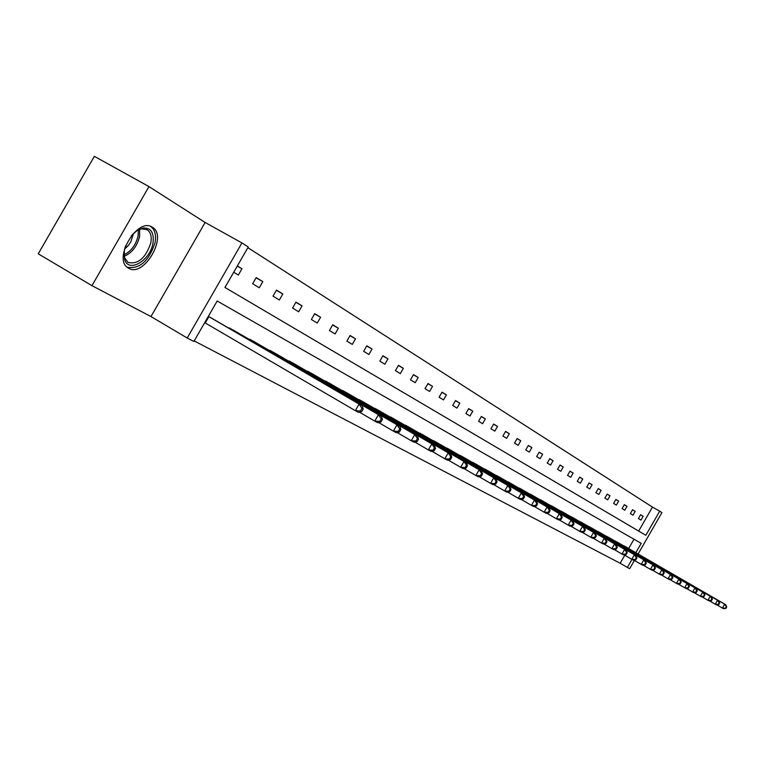 <?xml version="1.0" encoding="UTF-8"?>
<svg xmlns="http://www.w3.org/2000/svg" width="765" height="765" viewBox="0 0 765 765"><rect width="100%" height="100%" fill="white"/><g stroke="black" fill="none" stroke-linecap="round" stroke-linejoin="round"><path stroke-width="1.15" d="M128.683 268.257L128.31 268.046C112.273 259.536 137.423 216.744 152.292 227.215L152.426 227.301C168.166 235.964 143.849 277.896 128.683 268.257M91.963 285.67L38.25 253.817L94.363 156.328L148.974 186.593L91.963 285.67L150.982 316.567L187.215 338.006L241.931 242.926L248.252 246.99L224.958 287.468L645.832 535.28L659.688 511.173L661.907 512.598L638.106 554.003M150.982 316.567L205.125 222.481L148.974 186.593M205.125 222.481L241.931 242.926M638.689 531.073L652.469 507.099L247.86 247.669M652.469 507.099L659.688 511.173M617.422 542.251L614.687 540.893M600.391 532.851L597.503 531.417M582.442 522.925L579.392 521.424M563.489 512.473L560.276 510.877M540.893 499.975L654.41 565.689L540.061 499.727M542.729 500.989L543.456 501.41M519.54 488.185L635.897 555.562L518.651 487.917M499.755 477.284L495.93 475.39M475.878 464.068L471.795 462.079M450.422 450.05L446.081 447.898M423.303 435.036L418.656 432.78M394.3 419.029L389.328 416.6M363.212 401.893L357.886 399.273M329.858 383.437L324.111 380.645M293.923 363.595L287.716 360.583M255.089 342.194L248.405 338.914M208.348 316.337L213.043 318.986M194.205 340.913L620.185 563.26L624.776 555.256M628.648 548.534L634.003 539.22M234.501 330.824L227.53 327.41M274.874 353.124L268.448 349.968M312.206 373.731L306.258 370.805M346.851 392.818L341.305 390.131M379.019 410.623L373.884 408.089M409.036 427.195L404.236 424.824M437.083 442.677L432.598 440.458M463.341 457.183L459.143 455.099M487.994 470.791L484.044 468.84M508.381 482.017L626.219 550.265L507.463 481.749M530.375 494.161L645.297 560.697L529.504 493.913M553.621 507.004L550.312 505.388M573.1 517.762L569.963 516.222M591.546 527.946L588.572 526.492M609.026 537.594L606.205 536.217M625.617 546.765L622.949 545.455M635.83 552.693L641.204 543.341L217.174 300.999L193.88 341.477L187.215 338.006M634.405 560.449L629.681 568.663L627.348 567.439L631.957 559.425M620.185 563.26L627.348 567.439M640.965 520.076L638.421 518.527L640.621 514.692L643.155 516.26L640.965 520.076M632.971 515.208L630.36 513.621L632.588 509.739L635.189 511.345L632.971 515.208M624.766 510.217L622.088 508.582L624.345 504.661L627.013 506.306L624.766 510.217M616.341 505.091L613.597 503.418L615.892 499.44L618.627 501.123L616.341 505.091M607.706 499.832L604.885 498.111L607.2 494.085L610.011 495.816L607.706 499.832M598.823 494.429L595.935 492.67L598.278 488.577L601.166 490.355L598.823 494.429M589.71 488.883L586.736 487.066L589.117 482.925L592.081 484.752L589.71 488.883M580.339 483.174L577.279 481.309L579.688 477.111L582.739 478.995L580.339 483.174M570.7 477.312L567.553 475.39L570.002 471.135L573.138 473.066L570.7 477.312M560.783 471.278L557.551 469.308L560.037 464.986L563.26 466.975L560.783 471.278M550.59 465.072L547.252 463.045L549.777 458.656L553.095 460.702L550.59 465.072M540.09 458.684L536.657 456.59L539.22 452.144L542.634 454.257L540.09 458.684M529.275 452.105L525.746 449.954L528.338 445.431L531.866 447.611L529.275 452.105M518.135 445.326L514.491 443.107L517.13 438.517L520.764 440.755L518.135 445.326M506.66 438.335L502.901 436.05L505.579 431.393L509.318 433.698L506.66 438.335M494.812 431.125L490.939 428.773L493.664 424.04L497.518 426.421L494.812 431.125M482.6 423.695L478.603 421.266L481.367 416.456L485.345 418.914L482.6 423.695M469.987 416.017L465.866 413.511L468.668 408.625L472.78 411.168L469.987 416.017M456.963 408.099L452.698 405.498L455.558 400.535L459.803 403.155L456.963 408.099M443.509 399.904L439.1 397.226L442.007 392.177L446.397 394.883L443.509 399.904M429.595 391.441L425.034 388.668L427.989 383.533L432.531 386.335L429.595 391.441M415.204 382.682L410.489 379.813L413.492 374.592L418.187 377.489L415.204 382.682M400.305 373.616L395.419 370.643L398.479 365.326L403.346 368.328L400.305 373.616M384.881 364.226L379.822 361.147L382.93 355.735L387.97 358.852L384.881 364.226M368.893 354.491L363.643 351.298L366.808 345.79L372.039 349.022L368.893 354.491M352.311 344.403L346.87 341.094L350.093 335.481L355.515 338.828L352.311 344.403M335.108 333.932L329.457 330.49L332.737 324.781L338.369 328.252L335.108 333.932M317.236 323.06L311.365 319.483L314.721 313.66L320.573 317.274L317.236 323.06M298.675 311.757L292.565 308.046L295.978 302.108L302.07 305.857L298.675 311.757M279.359 300.004L273.009 296.141L276.5 290.078L282.83 293.99L279.359 300.004M259.268 287.774L252.651 283.748L256.208 277.571L262.797 281.635L259.268 287.774M237.351 265.933L241.941 268.764L238.336 275.037L233.727 272.235M237.246 266.124L241.941 268.764M256.055 277.838L262.797 281.635M276.347 290.337L282.83 293.99M295.845 302.347L302.07 305.857M314.587 313.889L320.573 317.274M332.612 325.001L338.369 328.252M349.968 335.692L355.515 338.828M366.693 346L372.039 349.022M382.816 355.935L387.97 358.852M398.374 365.517L403.346 368.328M413.387 374.774L418.187 377.489M427.893 383.705L432.531 386.335M441.902 392.349L446.397 394.883M455.462 400.697L459.803 403.155M468.582 408.787L472.78 411.168M481.281 416.609L485.345 418.914M493.578 424.193L497.518 426.421M505.493 431.536L509.318 433.698M517.054 438.661L520.764 440.755M528.261 445.565L531.866 447.611M539.143 452.268L542.634 454.257M549.71 458.78L553.095 460.702M559.961 465.101L563.26 466.975M569.935 471.25L573.138 473.066M579.621 477.226L582.739 478.995M589.05 483.031L592.081 484.752M598.22 488.682L601.166 490.355M607.142 494.18L610.011 495.816M615.835 499.535L618.627 501.123M624.288 504.757L627.013 506.306M632.54 509.834L635.189 511.345M640.573 514.788L643.155 516.26M361.682 411.637L363.193 409.017L361.931 408.328L360.42 410.958L361.682 411.637L358.498 412.364L355.323 410.662L359.11 404.083L362.266 405.813L211.494 318.077M204.714 322.658L355.323 410.662L360.42 410.958M208.338 316.347L359.11 404.083L361.931 408.328M362.266 405.813L363.193 409.017M380.941 422.051L382.424 419.478L381.219 418.818L379.736 421.4L380.941 422.051L377.786 422.739L374.754 421.113L378.455 414.668L381.477 416.323L233.009 329.954M359.426 412.153L374.754 421.113L379.736 421.4M229.261 327.889L378.455 414.668L381.219 418.818M381.477 416.323L382.424 419.478M399.407 432.024L400.85 429.509L399.693 428.878L398.24 431.403L399.407 432.024L396.28 432.684L393.373 431.125L396.997 424.814L399.894 426.401L253.664 341.362M378.685 422.548L393.373 431.125L398.24 431.403M250.069 339.373L396.997 424.814L399.693 428.878M399.894 426.401L400.85 429.509M131.255 235.85L136.983 230.609L142.969 228.056C150.973 227.635 154.301 232.694 152.943 243.232C150.169 260.903 128.195 273.497 124.552 259.182L124.312 250.308L125.565 245.775M123.92 253.626L124.513 257.623L127.937 262.385C138.016 264.671 145.646 258.168 150.82 242.878C151.891 236.595 150.695 232.225 147.243 229.768L141.563 228.831L137.203 230.466M133.559 233.363L130.805 241.903L127.985 245.919L124.59 249.017M127.191 267.214C139.632 269.328 148.907 261.161 155.027 242.715C156.366 234.932 154.893 229.51 150.609 226.44M417.107 441.596L418.522 439.129L417.413 438.527L415.997 440.994L417.107 441.596L414.018 442.227L411.226 440.726L414.773 434.549L417.556 436.069L273.507 352.321M397.14 432.502L411.226 440.726L415.997 440.994M270.045 350.408L414.773 434.549L417.413 438.527M417.556 436.069L418.522 439.129M434.099 450.776L435.486 448.367L434.424 447.783L433.028 450.203L434.099 450.776L431.049 451.379L428.362 449.935L431.843 443.891L434.51 445.354L292.584 362.849M414.85 442.055L428.362 449.935L433.028 450.203M289.256 361.013L431.843 443.891L434.424 447.783M434.51 445.354L435.486 448.367M450.422 459.602L451.79 457.231L450.767 456.676L449.399 459.048L450.422 459.602L447.401 460.176L444.828 458.79L448.233 452.861L450.805 454.267L310.934 372.985M431.852 451.226L444.828 458.79L449.399 459.048M307.74 371.226L448.233 452.861L450.767 456.676M450.805 454.267L451.79 457.231M466.124 468.084L467.463 465.761L466.478 465.225L465.139 467.549L466.124 468.084L463.131 468.639L460.654 467.3L464.001 461.486L466.468 462.835L328.615 382.749M448.175 460.033L460.654 467.3L465.139 467.549M325.536 381.047L464.001 461.486L466.478 465.225M466.468 462.835L467.463 465.761M481.223 476.251L482.533 473.965L481.587 473.449L480.277 475.734L481.223 476.251L478.268 476.777L475.878 475.495L479.158 469.786L481.539 471.087L345.646 392.158M463.886 468.496L475.878 475.495L480.277 475.734M342.682 390.513L479.158 469.786L481.587 473.449M481.539 471.087L482.533 473.965M495.768 484.111L497.059 481.874L496.141 481.376L494.85 483.614L495.768 484.111L492.842 484.608L490.547 483.375L493.76 477.771L496.055 479.024L362.075 401.223M478.995 476.643L490.547 483.375L494.85 483.614M359.206 399.646L493.76 477.771L496.141 481.376M496.055 479.024L497.059 481.874M509.786 491.685L511.049 489.485L510.169 489.007L508.897 491.206L509.786 491.685L506.889 492.163L504.671 490.977L507.836 485.479L510.035 486.683L377.92 409.983M493.54 484.494L504.671 490.977L508.897 491.206M375.156 408.453L507.836 485.479L510.169 489.007M510.035 486.683L511.049 489.485M523.298 498.981L524.532 496.829L523.681 496.361L522.447 498.522L523.298 498.981L520.43 499.449L518.288 498.302L521.395 492.899L523.528 494.066L393.229 418.426M507.568 492.048L518.288 498.302L522.447 498.522M390.552 416.954L521.395 492.899L523.681 496.361M523.528 494.066L524.532 496.829M536.332 506.028L537.546 503.915L536.724 503.466L535.51 505.589L536.332 506.028L533.492 506.478L531.436 505.369L534.486 500.061L536.542 501.18L408.013 426.593M521.089 499.344L531.436 505.369L535.51 505.589M405.431 425.168L534.486 500.061L536.724 503.466M536.542 501.18L537.546 503.915M548.916 512.837L550.111 510.752L549.318 510.322L548.123 512.407L548.916 512.837L546.114 513.258L544.116 512.187L547.118 506.975L549.098 508.056L422.299 434.482M534.133 506.373L544.116 512.187L548.123 512.407M419.803 433.105L547.118 506.975L549.318 510.322M549.098 508.056L550.111 510.752M561.08 519.406L562.256 517.36L561.491 516.939L560.305 518.986L561.08 519.406L558.297 519.808L556.375 518.775L559.32 513.65L561.242 514.702L436.117 442.113M546.726 513.162L556.375 518.775L560.305 518.986M433.707 440.783L559.32 513.65L561.491 516.939M561.242 514.702L562.256 517.36M572.832 525.756L573.989 523.738L573.243 523.337L572.086 525.354L572.832 525.756L570.088 526.148L568.223 525.144L571.12 520.104L572.975 521.128L449.495 449.504M558.899 519.722L568.223 525.144L572.086 525.354M447.162 448.214L571.12 520.104L573.243 523.337M572.975 521.128L573.989 523.738M584.192 531.895L585.33 529.915L584.613 529.533L583.475 531.512L584.192 531.895L581.477 532.277L579.679 531.312L582.528 526.349L584.317 527.334L462.443 456.657M570.661 526.062L579.679 531.312L583.475 531.512M460.176 455.405L582.528 526.349L584.613 529.533M584.317 527.334L585.33 529.915M595.189 537.843L596.317 535.892L595.619 535.519L594.501 537.47L595.189 537.843L592.502 538.206L590.762 537.269L593.564 532.392L595.304 533.339L474.989 463.58M582.041 532.201L590.762 537.269L594.501 537.47M472.799 462.366L593.564 532.392L595.619 535.519M595.304 533.339L596.317 535.892M605.842 543.599L606.941 541.677L606.272 541.314L605.172 543.236L605.842 543.599L603.183 543.944L601.5 543.045L604.254 538.244L605.937 539.162L487.152 470.293M593.057 538.13L601.5 543.045L605.172 543.236M485.02 469.127L604.254 538.244L606.272 541.314M605.937 539.162L606.941 541.677M616.16 549.174L617.24 547.291L616.59 546.937L615.509 548.821L616.16 549.174L613.53 549.509L611.895 548.629L614.611 543.905L616.236 544.804L498.943 476.805M603.719 543.877L611.895 548.629L615.509 548.821M496.877 475.667L614.611 543.905L616.59 546.937M616.236 544.804L617.24 547.291M626.153 554.577L623.552 554.902L621.964 554.051L624.642 549.404L626.592 552.378L625.521 554.233L626.153 554.577L627.223 552.722L626.592 552.378M614.046 549.442L621.964 554.051L625.521 554.233M511.144 483.566L510.379 483.126M626.219 550.265L627.223 552.722M635.849 559.817L633.277 560.133L631.737 559.301L634.367 554.721L636.289 557.656L635.237 559.483L635.849 559.817L636.901 557.991L636.289 557.656M624.058 554.835L631.737 559.301L635.237 559.483M522.237 489.696L521.481 489.256M635.897 555.562L636.901 557.991M645.258 564.895L642.705 565.201L641.213 564.398L643.805 559.884L645.698 562.772L644.665 564.58L645.258 564.895L646.291 563.097L645.698 562.772M633.764 560.066L641.213 564.398L644.665 564.58M533.004 495.644L532.258 495.204M645.297 560.697L646.291 563.097M654.381 569.829L651.856 570.126L650.413 569.342L652.966 564.905L654.83 567.745L653.807 569.523L654.381 569.829L655.404 568.06L654.83 567.745M643.183 565.144L650.413 569.342L653.807 569.523M654.41 565.689L655.404 568.06M663.245 574.62L664.25 572.87L663.695 572.564L662.691 574.324L663.245 574.62L660.75 574.907L659.344 574.142L661.859 569.762L663.255 570.537L552.904 506.612M652.325 570.068L659.344 574.142L662.691 574.324M551.125 505.627L661.859 569.762L663.695 572.564M663.255 570.537L664.25 572.87M671.852 579.277L672.846 577.546L672.301 577.25L671.316 578.981L671.852 579.277L669.385 579.545L668.017 578.809L670.494 574.496L671.861 575.242L562.801 512.072M661.199 574.85L668.017 578.809L671.316 578.981M561.07 511.116L670.494 574.496L672.301 577.25M671.861 575.242L672.846 577.546M680.219 583.8L681.204 582.098L680.668 581.811L679.693 583.513L680.219 583.8L677.771 584.058L676.442 583.341L678.89 579.086L680.209 579.813L572.421 517.389M669.824 579.497L676.442 583.341L679.693 583.513M570.738 516.452L678.89 579.086L680.668 581.811M680.209 579.813L681.204 582.098M688.357 588.189L689.322 586.516L688.806 586.239L687.84 587.912L688.357 588.189L685.928 588.448L684.637 587.75L687.047 583.552L688.337 584.259L581.783 522.552M678.201 584.011L684.637 587.75L687.84 587.912M580.147 521.654L687.047 583.552L688.806 586.239M688.337 584.259L689.322 586.516M696.265 592.464L697.221 590.81L696.714 590.542L695.768 592.196L696.265 592.464L693.865 592.712L692.612 592.034L694.983 587.893L696.236 588.581L590.896 527.592M686.348 588.4L692.612 592.034L695.768 592.196M589.299 526.702L694.983 587.893L696.714 590.542M696.236 588.581L697.221 590.81M703.963 596.624L704.9 594.998L704.412 594.73L703.475 596.365L703.963 596.624L701.582 596.863L700.357 596.203L702.71 592.12L703.924 592.789L599.77 532.488M694.266 592.674L700.357 596.203L703.475 596.365M598.211 531.627L702.71 592.12L704.412 594.73M703.924 592.789L704.9 594.998M711.45 600.678L712.378 599.062L711.899 598.804L710.981 600.42L711.45 600.678L709.098 600.908L707.912 600.267L710.226 596.231L711.412 596.882L608.414 537.26M701.983 596.824L707.912 600.267L710.981 600.42M606.894 536.428L710.226 596.231L711.899 598.804M711.412 596.882L712.378 599.062M718.746 604.618L719.655 603.03L719.196 602.772L718.287 604.369L718.746 604.618L716.413 604.838L715.256 604.216L717.541 600.238L718.698 600.869L616.829 541.907M709.48 600.869L715.256 604.216L718.287 604.369M615.356 541.094L717.541 600.238L719.196 602.772M718.698 600.869L719.655 603.03M725.851 608.452L726.75 606.884L726.301 606.645L725.402 608.213L725.851 608.452L723.537 608.672L722.409 608.06L724.665 604.14L725.794 604.752L625.043 546.44M716.786 604.799L722.409 608.06L725.402 608.213M623.599 545.646L724.665 604.14L726.301 606.645M725.794 604.752L726.75 606.884M205.259 322.973L208.883 316.662M139.67 229.328L139.584 236.462C137.098 246.282 131.963 252.899 124.198 256.332M123.987 254.879C131.159 251.293 135.854 244.991 138.092 235.964L138.312 229.892M152.426 227.301L151.728 226.899M141.563 228.831L142.969 228.056M146.698 229.452L147.243 229.768M124.513 257.623L124.552 259.182"/></g></svg>
